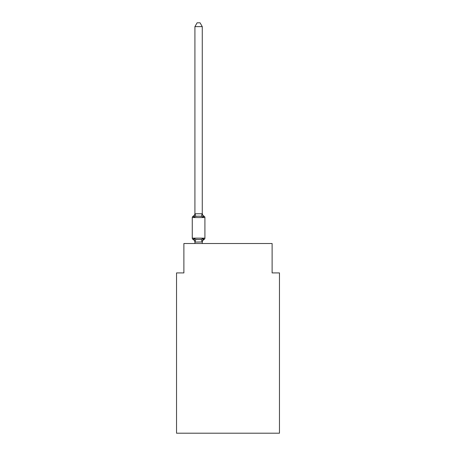 <?xml version="1.0" encoding="UTF-8"?>
<svg xmlns="http://www.w3.org/2000/svg" width="456" height="456" viewBox="0 0 456 456"><rect width="100%" height="100%" fill="white"/><g stroke="black" fill="none" stroke-linecap="round" stroke-linejoin="round"><path stroke-width="0.68" d="M279.465 433.2L279.465 272.922L272.112 272.922L272.112 243.515L183.888 243.515L183.888 272.922L176.535 272.922L176.535 433.2L279.465 433.2M203.667 239.269L203.188 238.431L204.088 239.468A3.238 3.238 0 0 0 202.264 242.375L202.264 241.942L194.974 242.096L193.994 238.431L193.093 239.468A1.471 1.471 0 0 1 192.267 238.146A1.471 1.471 0 0 0 193.093 239.468A1.471 1.471 0 0 1 192.267 238.146A1.471 1.471 0 0 0 193.093 239.468A1.471 1.471 0 0 1 192.267 238.146A1.471 1.471 0 0 0 193.093 239.468A1.471 1.471 0 0 1 192.267 238.146A1.471 1.471 0 0 0 193.093 239.468A1.471 1.471 0 0 1 192.267 238.146A1.471 1.471 0 0 0 193.093 239.468A1.471 1.471 0 0 1 192.267 238.146A1.471 1.471 0 0 0 193.093 239.468A1.471 1.471 0 0 1 192.267 238.146A1.471 1.471 0 0 0 193.093 239.468A1.471 1.471 0 0 1 192.267 238.146A1.471 1.471 0 0 0 193.093 239.468A1.471 1.471 0 0 1 192.267 238.146A1.471 1.471 0 0 0 193.093 239.468A1.471 1.471 0 0 1 192.267 238.146A1.471 1.471 0 0 0 193.093 239.468A1.471 1.471 0 0 1 192.267 238.146A1.471 1.471 0 0 0 193.093 239.468A1.471 1.471 0 0 1 192.267 238.146A1.471 1.471 0 0 0 193.093 239.468A1.471 1.471 0 0 1 192.267 238.146A1.471 1.471 0 0 0 193.093 239.468A1.471 1.471 0 0 1 192.267 238.146A1.471 1.471 0 0 0 193.093 239.468A1.471 1.471 0 0 1 192.267 238.146A1.471 1.471 0 0 0 193.093 239.468A1.471 1.471 0 0 1 192.267 238.146A1.471 1.471 0 0 0 193.093 239.468A1.471 1.471 0 0 1 192.267 238.146A1.471 1.471 0 0 0 193.093 239.468A1.471 1.471 0 0 1 192.267 238.146A1.471 1.471 0 0 0 193.093 239.468A1.471 1.471 0 0 1 192.267 238.146A1.471 1.471 0 0 0 193.093 239.468A1.471 1.471 0 0 1 192.267 238.146A1.471 1.471 0 0 0 193.093 239.468A1.471 1.471 0 0 1 192.267 238.146A1.471 1.471 0 0 0 193.093 239.468A1.471 1.471 0 0 1 192.267 238.146A1.471 1.471 0 0 0 193.093 239.468A1.471 1.471 0 0 1 192.267 238.146A1.471 1.471 0 0 0 193.093 239.468A1.471 1.471 0 0 1 192.267 238.146A1.471 1.471 0 0 0 193.093 239.468A1.471 1.471 0 0 1 192.267 238.146A1.471 1.471 0 0 0 193.093 239.468A1.471 1.471 0 0 1 192.267 238.146A1.471 1.471 0 0 0 193.093 239.468A1.471 1.471 0 0 1 192.267 238.146A1.471 1.471 0 0 0 193.093 239.468A1.471 1.471 0 0 1 192.267 238.146A1.471 1.471 0 0 0 193.093 239.468A1.471 1.471 0 0 1 192.267 238.146A1.471 1.471 0 0 0 193.093 239.468A1.471 1.471 0 0 1 192.267 238.146A1.471 1.471 0 0 0 193.093 239.468L193.994 238.431L193.093 239.468A1.471 1.471 0 0 1 192.267 238.146A1.471 1.471 0 0 0 193.093 239.468A1.471 1.471 0 0 1 192.267 238.146A1.471 1.471 0 0 0 193.093 239.468L193.994 238.431L193.093 239.468L193.994 238.431L193.093 239.468L193.994 238.431L193.093 239.468L193.994 238.431L193.093 239.468L193.994 238.431L193.093 239.468L193.994 238.431L193.093 239.468L193.994 238.431L193.093 239.468L193.994 238.431L193.093 239.468L193.994 238.431L193.093 239.468L193.994 238.431L193.093 239.468L193.994 238.431L193.093 239.468L193.994 238.431L193.093 239.468L193.994 238.431L193.093 239.468L193.994 238.431L193.093 239.468L193.994 238.431L193.093 239.468L193.994 238.431L195.835 239.377L198.594 239.525L201.347 239.377L203.188 238.431L204.088 239.468A1.471 1.471 0 0 0 204.915 238.146L204.915 217.558A1.471 1.471 0 0 0 204.088 216.235A1.471 1.471 0 0 1 204.915 217.558A1.471 1.471 0 0 0 204.088 216.235L203.188 217.273L204.088 216.235A1.471 1.471 0 0 1 204.915 217.558A1.471 1.471 0 0 0 204.088 216.235A1.471 1.471 0 0 1 204.915 217.558A1.471 1.471 0 0 0 204.088 216.235A1.471 1.471 0 0 1 204.915 217.558A1.471 1.471 0 0 0 204.088 216.235A1.471 1.471 0 0 1 204.915 217.558A1.471 1.471 0 0 0 204.088 216.235A1.471 1.471 0 0 1 204.915 217.558A1.471 1.471 0 0 0 204.088 216.235A1.471 1.471 0 0 1 204.915 217.558A1.471 1.471 0 0 0 204.088 216.235A1.471 1.471 0 0 1 204.915 217.558A1.471 1.471 0 0 0 204.088 216.235A1.471 1.471 0 0 1 204.915 217.558A1.471 1.471 0 0 0 204.088 216.235A1.471 1.471 0 0 1 204.915 217.558A1.471 1.471 0 0 0 204.088 216.235A1.471 1.471 0 0 1 204.915 217.558A1.471 1.471 0 0 0 204.088 216.235A1.471 1.471 0 0 1 204.915 217.558A1.471 1.471 0 0 0 204.088 216.235A1.471 1.471 0 0 1 204.915 217.558A1.471 1.471 0 0 0 204.088 216.235A1.471 1.471 0 0 1 204.915 217.558A1.471 1.471 0 0 0 204.088 216.235A1.471 1.471 0 0 1 204.915 217.558A1.471 1.471 0 0 0 204.088 216.235A1.471 1.471 0 0 1 204.915 217.558A1.471 1.471 0 0 0 204.088 216.235A1.471 1.471 0 0 1 204.915 217.558A1.471 1.471 0 0 0 204.088 216.235A1.471 1.471 0 0 1 204.915 217.558A1.471 1.471 0 0 0 204.088 216.235A1.471 1.471 0 0 1 204.915 217.558A1.471 1.471 0 0 0 204.088 216.235A1.471 1.471 0 0 1 204.915 217.558A1.471 1.471 0 0 0 204.088 216.235A1.471 1.471 0 0 1 204.915 217.558A1.471 1.471 0 0 0 204.088 216.235A1.471 1.471 0 0 1 204.915 217.558A1.471 1.471 0 0 0 204.088 216.235A1.471 1.471 0 0 1 204.915 217.558A1.471 1.471 0 0 0 204.088 216.235A1.471 1.471 0 0 1 204.915 217.558A1.471 1.471 0 0 0 204.088 216.235A1.471 1.471 0 0 1 204.915 217.558A1.471 1.471 0 0 0 204.088 216.235A1.471 1.471 0 0 1 204.915 217.558A1.471 1.471 0 0 0 204.088 216.235A1.471 1.471 0 0 1 204.915 217.558A1.471 1.471 0 0 0 204.088 216.235A1.471 1.471 0 0 1 204.915 217.558A1.471 1.471 0 0 0 204.088 216.235A1.471 1.471 0 0 1 204.915 217.558A1.471 1.471 0 0 0 204.088 216.235A1.471 1.471 0 0 1 204.915 217.558A1.471 1.471 0 0 0 204.088 216.235L203.188 217.273L204.088 216.235A1.471 1.471 0 0 1 204.915 217.558A1.471 1.471 0 0 0 204.088 216.235A1.471 1.471 0 0 1 204.915 217.558L192.267 217.558A1.471 1.471 0 0 1 193.093 216.235L193.994 217.273L193.093 216.235A3.238 3.238 0 0 0 194.917 213.328L194.917 213.761L194.917 213.328L194.917 213.761L194.917 213.328L194.917 213.761L194.917 213.328L194.917 213.761L194.917 213.328L194.917 213.761L194.917 213.328L194.917 213.761L194.917 213.328L194.917 213.761L194.917 213.328L194.917 213.761L194.917 213.328L194.917 213.761L194.917 213.328L194.917 213.761L194.917 213.328L194.917 213.761L194.917 213.328L194.917 213.761L194.917 213.328L194.917 213.761L194.917 213.328L194.917 213.761L194.917 213.328L194.917 213.761L194.917 213.328L194.917 213.761L194.917 213.328L194.917 213.761L194.917 213.328L194.917 213.761L202.264 213.761L202.264 213.328L203.188 217.273L204.088 216.235A3.238 3.238 0 0 1 202.264 213.328M194.917 242.375L194.917 242.375A3.238 3.238 0 0 0 193.093 239.468M202.264 241.942L203.188 238.431M202.264 26.625L194.917 26.625L197.123 22.8L200.059 22.8L202.264 26.625L202.264 213.761M203.188 217.273L201.347 216.326L198.594 216.178L195.835 216.326L193.994 217.273L193.093 216.235L193.994 217.273L193.093 216.235L193.994 217.273L193.093 216.235L193.994 217.273L193.093 216.235L193.994 217.273L193.093 216.235L193.994 217.273L193.093 216.235L193.994 217.273L193.093 216.235L193.994 217.273L193.093 216.235L193.994 217.273L193.093 216.235L193.994 217.273L193.093 216.235L193.994 217.273L193.093 216.235L193.994 217.273L193.093 216.235L193.994 217.273L193.093 216.235L193.994 217.273L193.093 216.235L193.994 217.273L193.093 216.235L193.994 217.273L194.917 213.761M192.267 217.558L192.267 238.146L204.915 238.146A1.471 1.471 0 0 1 204.088 239.468M194.917 26.625L194.917 213.63M202.264 243.515L202.264 242.073M194.917 243.515L194.917 242.073M195.835 239.377L194.974 242.096M201.347 239.377L202.207 242.096M194.974 213.613L195.835 216.326M202.207 213.613L201.347 216.326"/></g></svg>
